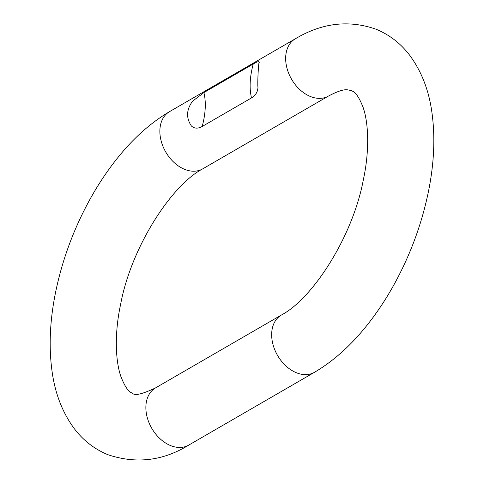<?xml version="1.0" encoding="UTF-8"?>
<svg xmlns="http://www.w3.org/2000/svg" width="484" height="484" viewBox="0 0 484 484"><rect width="100%" height="100%" fill="white"/><g stroke="black" fill="none" stroke-linecap="round" stroke-linejoin="round"><path stroke-width="0.73" d="M251.505 97.919C255.516 95.481 257.676 91.984 257.978 87.435C257.355 84.053 258.517 61.026 259.236 62.563C259.243 61.075 257.234 61.553 253.223 64.015L203.915 92.565L192.65 101.12C186.37 109.541 185.947 117.83 191.392 125.979C194.332 128.659 197.932 128.823 202.197 126.469L251.505 97.919C249.212 88.27 249.786 76.968 253.223 64.015M188.675 445.141A33.069 23.51 59.9 0 1 170.628 445.601A33.069 23.51 59.9 0 1 147.148 417.16A33.069 23.51 59.9 0 1 155.533 387.902L281.331 315.06A33.069 23.51 59.9 0 0 272.946 344.318A33.069 23.51 59.9 0 0 296.432 372.759A33.069 23.51 59.9 0 0 314.473 372.299C333.936 360.816 351.838 344.644 368.185 323.784C377.187 312.331 385.464 299.88 393.02 286.437C409.996 256.024 421.866 224.056 428.642 190.545C434.118 163.017 435.249 137.244 432.024 113.232C429.078 90.774 421.618 71.432 409.646 55.218C400.752 43.506 389.596 34.854 376.159 29.264C348.934 19.687 321.993 22.869 295.325 38.805L169.527 111.647C150.064 123.13 132.162 139.301 115.815 160.162C106.813 171.614 98.536 184.065 90.98 197.508C74.004 227.928 62.133 259.89 55.358 293.401C49.882 320.934 48.751 346.701 51.976 370.714C54.922 393.177 62.382 412.513 74.355 428.733C83.248 440.446 94.404 449.098 107.841 454.682C136.046 464.126 162.993 460.943 188.675 445.141L314.473 372.299M281.331 315.06C312.507 298.809 352.782 236.724 363.357 179.703C369.304 152.393 368.965 124.321 363.133 107.46C356.557 90.726 352.606 91.627 351.372 90.581L347.494 89.824C343.797 89.25 337.451 91.319 328.467 96.044A33.069 23.51 -120.1 0 1 310.425 96.504A33.069 23.51 -120.1 0 1 286.939 68.062A33.069 23.51 -120.1 0 1 295.325 38.805M328.467 96.044L202.669 168.886A33.069 23.51 -120.1 0 1 184.628 169.346A33.069 23.51 -120.1 0 1 161.142 140.905A33.069 23.51 -120.1 0 1 169.527 111.647M203.915 92.565C206.208 102.215 205.639 113.516 202.197 126.469M202.669 168.886C171.493 185.136 131.218 247.221 120.643 304.242C114.696 331.552 115.035 359.624 120.867 376.485C127.443 393.22 131.394 392.318 132.628 393.365C134.842 395.906 142.477 394.085 155.533 387.902"/></g></svg>
